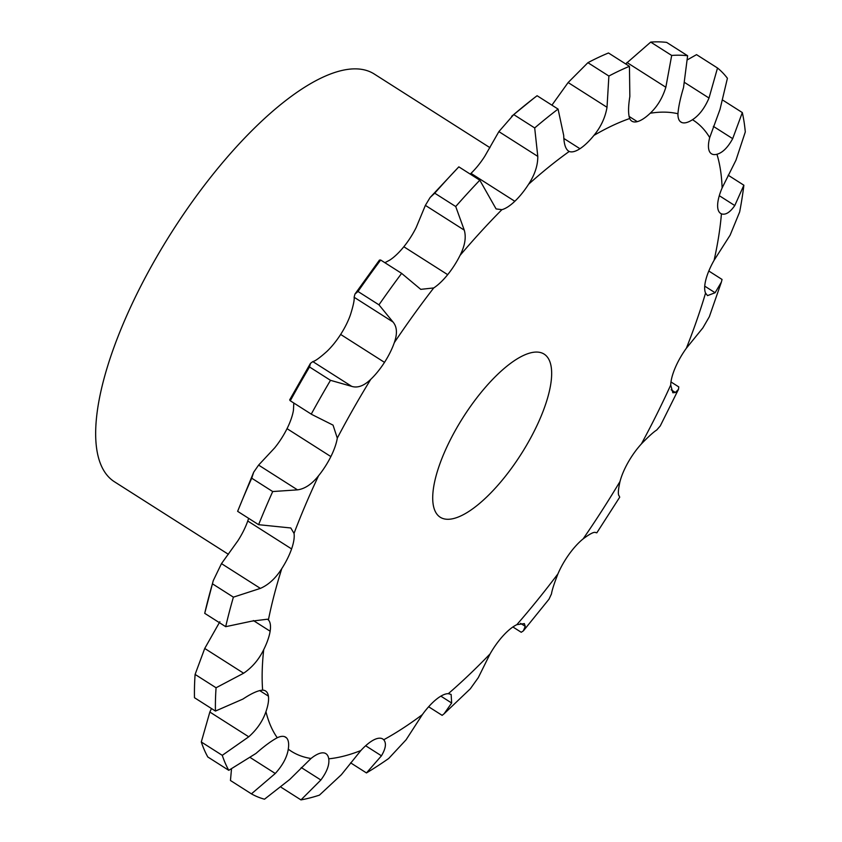 <?xml version="1.0" encoding="UTF-8"?>
<svg xmlns="http://www.w3.org/2000/svg" width="842" height="842" viewBox="0 0 842 842"><rect width="100%" height="100%" fill="white"/><g stroke="black" fill="none" stroke-linecap="round" stroke-linejoin="round"><path stroke-width="1.26" d="M687.619 55.751A431.514 153.233 -57.5 0 0 671.684 55.446L665.843 87.252C662.559 97.872 657.349 106.524 650.224 113.228A38.679 13.735 -57.5 0 1 637.289 121.648A38.679 13.735 -57.5 0 1 631.826 121.153A38.679 13.735 -57.5 0 1 629.7 118.522C628.143 114.049 628.195 106.724 629.848 96.525L629.448 66.329A431.514 153.233 -57.5 0 0 608.882 76.043L607.019 107.292C605.261 117.543 600.904 126.91 593.926 135.404A38.679 13.735 -57.5 0 1 579.959 148.718A38.679 13.735 -57.5 0 1 569.224 151.465C565.75 149.76 563.908 144.435 563.708 135.457L558.067 109.081A431.514 153.233 -57.5 0 0 534.691 127.942L537.785 156.38C537.87 165.453 534.796 174.736 528.587 184.261A38.679 13.735 -57.5 0 1 514.82 201.28A38.679 13.735 -57.5 0 1 501.906 209.658L496.096 208.932L479.803 180.199A431.514 153.233 -57.5 0 0 455.711 206.532L464.268 230.14C466.352 237.328 464.931 245.759 460.016 255.452A38.679 13.735 -57.5 0 1 447.681 274.66A38.679 13.735 -57.5 0 1 433.725 287.943L420.758 289.353L401.634 273.376A431.514 153.233 -57.5 0 0 378.963 304.836L393.025 322.023C397.066 326.791 397.498 333.674 394.309 342.652A38.679 13.735 -57.5 0 1 384.499 362.365A38.679 13.735 -57.5 0 1 370.743 379.353C363.965 385.878 357.629 388.225 351.703 386.362L330.496 380.321A431.514 153.233 -57.5 0 0 311.256 414.127L290.206 400.729L311.75 414.443L333.043 425.126L337.295 438.124A38.679 13.735 -57.5 0 1 330.874 456.575A38.679 13.735 -57.5 0 1 318.55 475.762C311.824 484.203 304.804 488.897 297.5 489.855L272.703 491.549A431.514 153.233 -57.5 0 0 258.61 524.682L290.795 527.976L294.037 533.386A38.679 13.735 -57.5 0 1 291.595 548.921A38.679 13.735 -57.5 0 1 281.786 568.613C275.723 578.212 268.587 584.811 260.378 588.39L233.392 597.157A431.514 153.233 -57.5 0 0 225.698 626.68L251.832 621.143L267.472 619.207L268.398 619.954A38.679 13.735 -57.5 0 1 270.135 631.216A38.679 13.735 -57.5 0 1 263.714 649.645C258.862 659.57 252.168 667.432 243.633 673.221L216.068 687.767A431.514 153.233 -57.5 0 0 215.447 711.058L242.938 699.06C251.474 693.387 258.041 690.419 262.63 690.156A38.679 13.735 -57.5 0 1 265.577 690.977A38.679 13.735 -57.5 0 1 268.409 696.134A38.679 13.735 -57.5 0 1 265.946 711.679C262.757 721.047 257.02 729.425 248.748 736.803L222.267 755.337A431.514 153.233 -57.5 0 0 228.771 770.325L255.979 753.432C264.283 746.128 271.377 740.897 277.271 737.739A38.679 13.735 -57.5 0 1 285.638 737.16A38.679 13.735 -57.5 0 1 286.564 737.908A38.679 13.735 -57.5 0 1 288.28 749.18C287.048 757.168 282.712 765.273 275.281 773.482L251.421 793.859A431.514 153.233 -57.5 0 0 264.493 799.205L289.774 779.429L311.003 758.495A38.679 13.735 -57.5 0 1 322.981 752.832A38.679 13.735 -57.5 0 1 325.896 753.653A38.679 13.735 -57.5 0 1 328.738 758.821C329.58 764.746 326.949 771.809 320.865 780.008L300.962 799.9A431.514 153.233 -57.5 0 0 310.014 797.9A431.514 153.233 -57.5 0 0 319.423 795.143L341.347 774.735L360.839 750.559A38.679 13.735 -57.5 0 1 374.437 739.571A38.679 13.735 -57.5 0 1 382.784 739.002A38.679 13.735 -57.5 0 1 383.71 739.76C386.573 743.086 385.815 748.433 381.447 755.811L366.47 772.935A431.514 153.233 -57.5 0 0 388.688 758.495L406.097 739.781L422.347 714.637A38.679 13.735 -57.5 0 1 436.356 699.313A38.679 13.735 -57.5 0 1 448.323 693.671L451.133 694.429L451.659 703.017L444.102 713.763L470.331 688.788L478.277 677.663L490.055 653.939A38.679 13.735 -57.5 0 1 503.253 635.615A38.679 13.735 -57.5 0 1 516.841 624.669L524.366 623.585L525.24 626.332L523.387 630.847L548.995 599.199L551.478 593.905C552.015 590.179 554.173 583.495 557.951 573.844A38.679 13.735 -57.5 0 1 569.15 554.162A38.679 13.735 -57.5 0 1 583.159 538.859C590.042 533.712 594.22 531.618 595.673 532.565L596.831 532.818L619.723 497.18L619.186 495.949C617.839 494.833 618.112 490.002 620.017 481.477A38.679 13.735 -57.5 0 1 628.216 462.184A38.679 13.735 -57.5 0 1 641.404 443.892C648.551 436.524 653.645 431.914 656.697 430.052L660.254 425.947L678.494 389.309L675.389 392.498L672.832 392.761L670.716 385.036A38.679 13.735 -57.5 0 1 675.189 367.849A38.679 13.735 -57.5 0 1 686.388 348.188L702.87 327.896L709.343 316.718L721.373 282.123L715.1 292.742L707.543 295.616L705.554 293.09A38.679 13.735 -57.5 0 1 705.901 279.544A38.679 13.735 -57.5 0 1 714.111 260.262L730.119 235.181L739.665 211.91A431.514 153.233 -57.5 0 0 743.875 185.208L734.782 205.553C729.972 212.468 725.52 215.226 721.426 213.826A38.679 13.735 -57.5 0 1 720.636 213.415A38.679 13.735 -57.5 0 1 717.626 205.101A38.679 13.735 -57.5 0 1 722.12 187.924L735.992 160.138L745.296 131.931A431.514 153.233 -57.5 0 0 742.318 112.575L732.687 138.656C727.814 147.539 722.562 152.739 716.942 154.265A38.679 13.735 -57.5 0 1 711.458 153.77A38.679 13.735 -57.5 0 1 709.322 151.16A38.679 13.735 -57.5 0 1 709.701 137.593L719.994 109.439L727.414 78.285A431.514 153.233 -57.5 0 0 717.51 68.002L709.006 98.03C704.649 108.176 699.144 115.396 692.482 119.711A38.679 13.735 -57.5 0 1 681.725 122.49A38.679 13.735 -57.5 0 1 680.957 122.09A38.679 13.735 -57.5 0 1 677.947 113.754C678.473 106.923 680.325 98.209 683.525 87.589L687.619 55.751L666.654 42.405A431.514 153.233 -57.5 0 0 650.708 42.1L625.69 63.939M537.712 423.947A96.693 34.343 -57.5 0 1 440.261 517.251A96.693 34.343 -57.5 0 1 463.226 417.232A96.693 34.343 -57.5 0 1 544.121 354.103A96.693 34.343 -57.5 0 1 537.712 423.947M248.622 518.325A38.679 13.735 -57.5 0 1 247.748 521.009A38.679 13.735 -57.5 0 1 237.939 540.701L221.478 563.624L213.258 580.643L212.426 583.801A431.514 153.233 -57.5 0 0 204.722 613.334L204.827 612.902M293.805 403.023L293.448 410.212A38.679 13.735 -57.5 0 1 287.038 428.662A38.679 13.735 -57.5 0 1 274.702 447.849L258.61 465.089L253.695 472.183L251.726 478.193A431.514 153.233 -57.5 0 0 237.633 511.336L253.695 472.183M378.963 304.836L357.997 291.49L354.945 294.09L354.124 297.258C354.556 299.731 353.335 305.551 350.461 314.74A38.679 13.735 -57.5 0 1 340.652 334.442A38.679 13.735 -57.5 0 1 326.896 351.43C319.802 357.766 315.108 361.155 312.814 361.597L310.456 363.376L309.519 366.975A431.514 153.233 -57.5 0 0 290.279 400.781M455.711 206.532L434.746 193.186L430.104 197.512L425.378 205.374L416.169 227.54A38.679 13.735 -57.5 0 1 403.834 246.748A38.679 13.735 -57.5 0 1 389.878 260.031L384.889 262.715M534.691 127.942L513.725 114.586L498.885 131.615L484.739 156.338A38.679 13.735 -57.5 0 1 470.983 173.357A38.679 13.735 -57.5 0 1 470.204 174.084M717.51 68.002L696.544 54.646L687.619 59.698M228.771 770.325L207.806 756.979A431.514 153.233 -57.5 0 1 201.291 741.981L209.847 712.037L211.468 708.522M215.447 711.058L194.481 697.713A431.514 153.233 -57.5 0 1 195.102 674.421L204.732 648.456L219.867 621.733M444.102 713.763L442.145 715.353L428.641 706.764M523.387 630.847L521.24 632.279L512.894 626.974M678.494 389.309L678.789 386.92L670.979 381.952M721.373 282.123L722.047 279.449L708.817 271.019M528.587 184.261A374.101 132.847 -57.5 0 1 569.224 151.465L568.445 151.065M608.882 76.043L587.905 62.687L568.129 82.537L551.92 105.166M251.421 793.859L230.455 780.502L231.487 769.104M290.206 400.729L289.669 399.897L310.456 363.376M357.997 291.49A431.514 153.233 -57.5 0 1 380.668 260.02L379.447 260.083L354.945 294.09M434.746 193.186A431.514 153.233 -57.5 0 1 458.837 166.853L430.104 197.512M513.725 114.586A431.514 153.233 -57.5 0 1 533.439 98.535A431.514 153.233 -57.5 0 1 537.091 95.725L558.067 109.081M587.905 62.687A431.514 153.233 -57.5 0 1 608.482 52.983L629.448 66.329M228.414 554.32L114.533 481.824A241.749 85.842 -57.5 0 1 171.947 231.803A241.749 85.842 -57.5 0 1 374.195 73.98L489.97 147.687M300.962 799.9L281.333 787.407M222.267 755.337L201.291 741.981M366.47 772.935L350.609 762.841M216.068 687.767L195.102 674.421M225.698 626.68L204.722 613.334M233.392 597.157L212.426 583.801M258.61 524.682L237.633 511.336M272.703 491.549L251.726 478.193M330.496 380.321L309.519 366.975M401.634 273.376L380.668 260.02M479.803 180.199L458.837 166.853M743.875 185.208L728.172 175.21M742.318 112.575L723.162 100.377M671.684 55.446L650.708 42.1M681.725 122.49L680.262 121.553M709.006 98.03L684.809 82.621M692.482 119.711A374.101 132.847 -57.5 0 1 709.701 137.593M311.003 758.495A374.101 132.847 -57.5 0 1 288.28 749.18M360.839 750.559A374.101 132.847 -57.5 0 1 344.168 756.021A374.101 132.847 -57.5 0 1 328.738 758.821M422.347 714.637A374.101 132.847 -57.5 0 1 383.71 739.76M490.055 653.939A374.101 132.847 -57.5 0 1 448.323 693.671M557.951 573.844A374.101 132.847 -57.5 0 1 516.841 624.669M620.017 481.477A374.101 132.847 -57.5 0 1 583.159 538.859M670.716 385.036A374.101 132.847 -57.5 0 1 641.404 443.892M705.554 293.09A374.101 132.847 -57.5 0 1 686.388 348.188M721.426 213.826A374.101 132.847 -57.5 0 1 714.111 260.262M716.942 154.265A374.101 132.847 -57.5 0 1 722.12 187.924M650.224 113.228A374.101 132.847 -57.5 0 1 677.947 113.754M593.926 135.404A374.101 132.847 -57.5 0 1 629.7 118.522M460.016 255.452A374.101 132.847 -57.5 0 1 501.906 209.658M394.309 342.652A374.101 132.847 -57.5 0 1 433.725 287.943M337.295 438.124A374.101 132.847 -57.5 0 1 370.743 379.353M294.037 533.386A374.101 132.847 -57.5 0 1 318.55 475.762M268.398 619.954A374.101 132.847 -57.5 0 1 281.786 568.613M262.63 690.156A374.101 132.847 -57.5 0 1 263.714 649.645M277.271 737.739A374.101 132.847 -57.5 0 1 265.946 711.679M275.281 773.482L250.548 757.747M286.564 737.908L284.575 736.645M320.865 780.008L301.236 767.525M248.748 736.803L209.847 712.037M268.409 696.134L259.641 690.556M381.447 755.811L365.649 745.749M243.633 673.221L204.732 648.456M270.135 631.216L253.368 620.543M451.659 703.017L440.871 696.145M260.378 588.39L221.478 563.624M291.595 548.921L247.748 521.009M525.24 626.332L520.545 623.343M297.5 489.855L258.61 465.089M330.874 456.575L287.038 428.662M351.703 386.362L312.814 361.597M384.499 362.365L340.652 334.442M393.025 322.023L354.124 297.258M447.681 274.66L403.834 246.748M675.389 392.498L671.137 389.783M464.268 230.14L425.378 205.374M514.82 201.28L470.983 173.357M715.1 292.742L704.733 286.143M537.785 156.38L498.885 131.615M579.959 148.718L563.877 138.477M734.782 205.553L719.3 195.691M607.019 107.292L568.129 82.537M637.289 121.648L629.037 116.396M732.687 138.656L713.363 126.353M665.843 87.252L626.943 62.487M204.774 613.134L213.258 580.643M511.662 116.28L533.439 98.535"/></g></svg>
